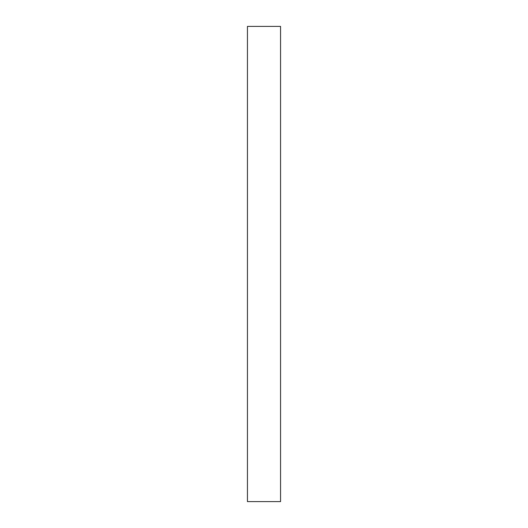 <?xml version="1.0" encoding="UTF-8"?>
<svg xmlns="http://www.w3.org/2000/svg" width="528" height="528" viewBox="0 0 528 528"><rect width="100%" height="100%" fill="white"/><g stroke="black" fill="none" stroke-linecap="round" stroke-linejoin="round"><path stroke-width="0.79" d="M280.553 26.4L247.447 26.4L247.447 501.6L280.553 501.6L280.553 26.4"/></g></svg>
